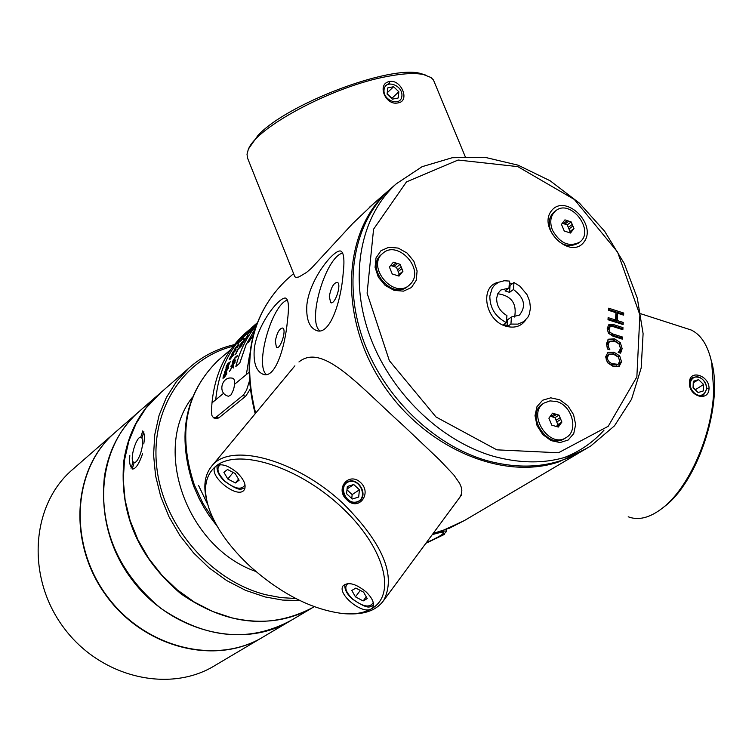 <?xml version="1.0" encoding="UTF-8"?>
<svg xmlns="http://www.w3.org/2000/svg" width="752" height="752" viewBox="0 0 752 752"><rect width="100%" height="100%" fill="white"/><g stroke="black" fill="none" stroke-linecap="round" stroke-linejoin="round"><path stroke-width="1.13" d="M329.301 296.391C331.059 287.396 333.747 282.714 337.366 282.357C341.953 284.068 334.903 305.359 330.654 302.652L329.301 296.391M275.279 341.333C276.943 332.845 279.406 328.408 282.677 328.022C286.907 329.498 280.421 349.934 276.492 347.509L275.279 341.333M254.279 348.825C257.353 323.134 281.38 294.333 286.211 298.422C288.693 300.424 289.097 307.944 287.424 320.982C285.074 347.208 275.044 380.446 262.41 373.96C255.99 370.736 253.274 362.351 254.279 348.825M266.33 374.487C254.637 365.162 271.98 304.231 287.499 300.067M306.891 304.626C309.899 277.601 336.012 246.759 341.361 251.431C344.031 253.574 344.613 261.17 343.091 274.217C340.976 301.862 329.442 337.488 315.53 330.109C308.865 326.688 305.989 318.199 306.891 304.626M319.779 330.795C306.844 320.916 325.776 256.733 342.705 253.048M603.997 430.182C592.886 442.571 579.397 451.783 563.558 457.808M298.948 361.956C322.655 342.48 358.638 385.4 404.125 426.299L439.525 459.848L453.926 475.123L459.622 483.32L461.23 487.099L461.85 490.671L461.39 494.064L459.792 497.326M390.984 188.442L388.126 190.942C343.514 230.62 338.344 313.33 379.685 379.375C420.612 445.635 499.742 481.195 557.881 462.217L580.835 451.849M373.584 203.66L352.566 223.682L311.337 268.332L306.515 272.44L298.995 276.924L296.504 277.403L294.963 276.905L294.417 275.646M347.198 499.328C341.784 493.171 341.53 487.606 346.446 482.615C356.768 474.888 369.523 494.553 359.165 501.17C355.198 503.398 351.203 502.787 347.198 499.328L347.067 499.958C358.478 511.708 372.466 493.425 360.593 482.521C348.608 471.203 334.367 489.364 347.067 499.958M350.122 613.886C365.716 614.243 376.874 609.806 383.605 600.585C396.464 575.994 383.2 543.856 343.805 504.169C296.711 459.275 229.257 441.377 211.359 466.597C204.516 475.302 203.068 486.967 207.007 501.593M371.131 608.96C363.912 612.946 354.775 614.516 343.711 613.66C312.719 609.975 281.605 594.287 250.369 566.585C230.009 547.644 216.266 528.412 209.141 508.907C202.655 489.552 205.014 475.226 216.219 465.911C238.44 447.854 298.149 466.569 341.154 506.82C384.516 546.836 397.329 595.058 371.131 608.96C362.248 614.957 336.473 593.516 343.194 585.705C348.279 581.634 355.922 583.702 366.13 591.927C372.569 598.301 374.74 603.527 372.654 607.588L371.131 608.96M237.237 472.792C244.306 479.879 246.6 485.623 244.118 490.003C237.453 499.695 207.383 475.179 215.467 466.635L216.219 465.911C221.52 463.232 228.533 465.526 237.237 472.792M367.239 598.583L363.16 600.933L355.461 596.862L351.804 590.452L355.856 588.073L363.592 592.144L367.239 598.583M366.233 596.806L363.16 600.933M355.461 596.862L360.293 590.405M239.127 480.218L235.414 482.963L227.809 479.005L223.87 472.294L227.546 469.521L235.188 473.487L239.127 480.218M238.506 479.174L235.414 482.963M227.809 479.005L233.186 472.444M349.031 481.694C360.293 478.159 368.339 498.435 357.003 501.838C345.694 505.447 337.639 485.012 349.031 481.694M347.33 486.469L353.741 484.514L359.418 489.796L358.695 497.044L352.284 499.018L346.597 493.726L347.33 486.469M353.741 484.514L347.076 488.979M351.767 498.529L352.152 494.609L359.418 489.796M352.152 494.609L346.992 489.806M609.505 341.399L608.274 342.198L606.808 345.074L607.701 349.107M607.983 339.631L613.303 339.791L618.962 343.608L620.776 349.473L619.892 352.932M608.763 347.537L609.881 349.783L607.466 349.031L606.432 343.608L608.547 339.171L614.675 338.898L620.344 342.724L622.158 348.599L620.616 353.158L618.182 352.397L619.554 350.808L620.438 348.044L619.065 344.002L614.553 341.117L609.637 341.305L608.18 344.181L608.763 347.537L607.39 348.42M621.613 351.297L620.24 352.18M622.966 327.599L622.863 329.714L613.425 326.716L610.333 326.424L608.932 329L610.013 332.375L612.983 334.02L622.477 337.028L622.365 339.152L612.918 336.163L608.377 333.164L607.212 328.455L608.838 324.648L613.538 324.591L622.966 327.599L621.594 328.492L621.556 329.301M608.293 325.137L612.175 325.494L621.594 328.492M608.97 327.327L607.569 329.902L608.641 333.277L611.62 334.913L621.105 337.921L621.067 338.738M622.477 337.028L621.105 337.921M617.702 313.246L617.317 320.559L623.239 322.448L623.126 324.563L608.011 319.741L608.124 317.626L615.531 319.985L615.926 312.672L608.528 310.294L608.641 308.188L623.718 313.039L623.615 315.144L617.702 313.246L616.339 314.157L615.954 321.461L621.866 323.351L621.819 324.15M608.575 309.514L622.355 313.941L622.318 314.721M608.058 318.942L614.168 320.897L615.531 319.985M623.718 313.039L622.355 313.941M617.317 320.559L615.954 321.461M623.239 322.448L621.866 323.351M619.733 355.94L621.519 361.778L619.197 366.346L613.218 366.459L607.447 362.69L605.651 356.815L608.011 352.256L613.98 352.171L619.733 355.94L618.36 356.824L620.146 362.652L618.567 366.647M613.858 354.408L608.838 354.512L607.409 357.379L607.804 359.804L609.28 361.956L611.743 363.611L618.012 364.325L619.77 361.242L618.388 357.172L613.858 354.408M607.569 355.329L606.037 358.892L607.907 362.831L611.959 365.087L617.223 364.823M607.202 352.876L612.607 353.055L618.36 356.824M508.455 325.823L503.68 324.582M498.623 282.235C479.193 285.807 484.89 320.69 505.974 326.208C514.631 328.511 521.249 326.396 525.845 319.844M512.103 283.899L509.348 282.799M496.809 449.837L436.019 416.984L389.357 360.678L367.098 293.177L373.575 229.181L406.484 181.899L458.118 160.026L517.808 166.624L574.312 199.44L617.561 252.033L639.886 314.947L636.859 376.931L608.218 426.29L558.445 452.77L496.809 449.837M583.947 242.069C570.458 260.277 537.323 228.476 551.46 210.795C565.166 192.982 597.699 224.378 583.947 242.069M537.069 425.679L535.001 415.687L536.994 406.606L542.624 400.233L550.755 397.827L559.761 399.82L567.892 405.807L573.55 414.615L575.647 424.523L573.738 433.584L568.202 440.023L560.09 442.543L551.009 440.606L542.784 434.581L537.069 425.679M398.203 248.085L407.105 253.067L413.835 261.217L417.097 270.936L416.232 280.327L411.391 287.546L403.514 291.146L394.133 290.385L385.137 285.393L378.322 277.159L375.069 267.345L376.019 257.908L380.954 250.736L388.878 247.239L398.203 248.085M587.293 448.023L583.674 450.157C555.69 466.964 523.448 470.47 486.948 460.656C433.199 445.306 382.796 396.041 362.718 338.55C342.639 281.032 354.474 221.417 390.025 189.278L392.892 186.778M493.791 456.389C530.423 466.278 562.769 462.8 590.809 445.945L614.478 425.839L631.53 399.303L641.183 367.982L643.101 333.662L637.32 298.206L624.254 263.491L604.646 231.278L579.519 203.228L550.154 180.781L518.025 165.158L484.786 157.281L452.215 157.732L422.107 166.681L396.248 183.836C360.622 216.05 348.806 275.881 369.016 333.662C389.216 391.407 439.854 440.926 493.791 456.389M569.367 232.678L572.657 230.234L570.495 233.054L564.235 230.967L561.462 224.359L564.949 219.857L568.841 221.154L564.902 224.105L563.37 223.598L567.309 220.646M571.802 231.343L569.809 232.819M572.244 224.434L572.921 226.051L568.973 228.984L568.296 227.367L572.244 224.434L571.191 221.943L567.252 224.895L564.902 224.105M572.921 226.051L573.964 228.533L570.016 231.466L568.973 228.984M563.37 223.598L562.327 223.25M568.841 221.154L571.191 221.943M552.476 230.244C549.439 222 550.483 215.542 555.615 210.88C570.467 197.983 595.716 231.108 579.529 242.247C568.982 247.314 559.967 243.31 552.476 230.244M573.964 228.533L572.657 230.234M569.142 232.603L570.016 231.466M568.296 227.367L567.252 224.895M579.181 242.501L577.987 243.366C567.45 248.433 558.445 244.438 550.953 231.381C547.926 223.147 548.969 216.698 554.102 212.036L554.431 211.782M507.102 325.597L507.525 319.779L511.445 316.996L510.928 324.074L507.365 326.594M506.622 319.628L507.525 319.779M510.072 285.393L513.973 282.526L513.456 289.511L509.555 292.359L505.071 290.93L508.963 288.082L509.48 281.088L504.225 280.74L498.473 282.301L494.553 285.121L492.193 288.204L489.825 296.053C489.872 308.01 495.389 316.883 506.397 322.655L506.923 315.567C500.042 311.572 496.611 305.791 496.64 298.206L497.899 293.524L500.776 290.028L508.963 288.082M509.555 292.359L510.016 286.098M503.013 325.061L506.397 322.655M513.456 289.511C524.426 297.736 526.409 306.28 519.416 315.135L511.445 316.996M514.622 317.024C517.038 303.47 511.426 295.715 497.786 293.759M513.973 282.526L519.97 286.23L526.992 294.624L529.681 301.317L530.461 308.141L529.239 314.43L527.904 317.165L523.937 321.508L517.921 324.121L510.928 324.074M432.992 533.647L433.105 533.901C441.123 531.429 445.663 530.555 446.726 531.269L443.398 534.597L444.517 534.352L425.858 543.311M432.25 534.653C438.839 532.67 442.571 531.984 443.454 532.604C443.849 534.005 438.134 537.379 426.299 542.718M706.965 388.671L703.599 394.856C694.669 400.656 684.762 381.725 692.902 377.438C700.385 375.746 705.066 379.487 706.965 388.671L709.033 388.568C709.521 375.398 689.217 369.006 689.518 382.448C688.146 396.219 708.619 402.555 709.033 388.568M685.674 328.229L691.182 330.006C701.193 334.8 708.027 345.647 711.674 362.539L713.686 390.025C712.708 433.885 689.011 487.954 662.427 508.136C649.831 517.846 638.429 520.732 628.211 516.784M662.427 508.136L664.345 506.622C696.925 482.577 722.409 407.612 712.36 364.673L709.944 355.602M693.899 392.572C684.94 384.065 693.946 371.018 702.763 379.619C711.683 388.051 702.782 401.183 693.899 392.572M698.1 392.535L693.062 387.703L693.306 381.255L698.58 379.647L703.609 384.469L703.374 390.918L698.1 392.535M695.243 389.79L703.609 384.469M695.262 389.376L693.081 387.28M693.25 382.806L698.58 379.647M398.081 275.805L401.455 273.098L398.438 275.918M401.183 266.96L401.869 268.671L398.203 271.632L397.517 269.93L401.183 266.96L400.12 264.347L396.454 267.327L392.262 265.992L395.919 263.012L397.573 263.538L393.916 266.518M400.487 274.273L399.002 276.097L392.224 273.963L389.404 267.007L393.362 262.204L395.919 263.012M397.573 263.538L400.12 264.347M401.869 268.671L402.931 271.284L399.265 274.236L398.203 271.632M411.109 283.307L409.201 285.224C393.503 299.522 366.045 266.434 382.777 253.368C397.244 239.521 424.532 268.417 411.109 283.307M402.931 271.284L401.455 273.098M397.996 275.777L399.265 274.236M397.517 269.93L396.454 267.327M392.262 265.992L390.655 265.484M408.787 285.553L407.772 286.362C392.074 300.65 364.645 267.59 381.377 254.533L381.781 254.195M385.795 85.38L389.245 83.547L389.386 81.536C376.442 83.848 385.607 106.192 398.146 102.874C410.357 101.144 401.22 78.941 389.386 81.536M294.887 276.839L247.568 158.127L247.004 154.226L248.254 149.629C255.727 127.511 333.315 86.189 387.289 76.441C402.875 73.452 414.916 72.812 423.432 74.533L430.952 77.484L433.415 79.919L434.618 82.814M425.594 75.068L420.5 73.461C389.968 64.681 286.202 104.208 257.889 135.539L248.809 148.473M401.906 96.04C400.938 107.066 382.815 100.824 384.028 89.836C385.071 78.819 403.081 85.117 401.906 96.04M398.842 91.763L398.222 97.976L392.356 99.17L387.092 94.122L387.722 87.899L393.597 86.734L398.842 91.763L391.905 98.296L387.139 93.718M387.233 92.778L393.597 86.734M552.532 416.918L550.934 416.439L554.985 413.91L556.583 414.38L552.532 416.918L554.976 417.651L559.027 415.113L560.823 419.437L556.753 421.957L556.048 420.255L560.118 417.736M556.433 426.525L560.531 423.949L558.275 427.07L551.771 425.143L548.894 418.178L552.532 413.177L554.985 413.91M559.648 425.181L557.129 426.732M560.823 419.437L561.904 422.06L560.531 423.949M561.904 422.06L557.834 424.57L556.753 421.957M556.471 426.459L557.834 424.57M556.048 420.255L554.976 417.651M556.583 401.521C571.981 405.394 578.843 430.492 566.322 437.476C549.345 449.452 526.287 413.638 544.119 403.025L549.975 400.891L556.583 401.521M556.583 414.38L559.027 415.113M550.934 416.439L550.285 416.251M565.88 437.749L564.743 438.435C547.776 450.401 524.736 414.625 542.559 404.021L542.991 403.739M249.26 381.555L246.59 390.091L243.413 395.044L216.021 417.247L213.624 417.905L211.942 415.612L211.397 410.827L211.998 402.856C214.818 374.026 225.882 350.846 245.18 333.296L247.643 331.181M226.7 372.372L226.775 373.706L224.284 377.626L223.006 378.247M252.973 336.238L248.122 342.686L253.001 336.125M253.903 332.816L252.775 333.709L253.922 332.732M255.116 328.812L245.979 345.065L239.738 363.235L235.846 366.45L239.691 363.216L245.97 344.971L255.172 328.662M256.911 323.661L253.8 326.584L256.958 323.548M257.024 323.36L254.843 325.569M255.097 325.795L254.693 326.434L255.097 325.795M254.373 326.829L250.529 330.137L254.411 326.866M250.284 331.256L247.775 333.86M251.591 330.025L249.749 332.083M252.258 329.273L249.485 332.657L251.337 330.137M249.138 332.732L247.117 334.659M248.113 335.016L245.707 338.804L248.113 335.016L245.801 338.231L243.808 339.039L243.357 339.801L245.312 339.086M245.124 339.725L241.74 344.877L245.124 339.725L241.307 342.987L239.315 346.841L241.364 345.036M241.317 344.83L239.352 346.869M236.645 352.246L238.158 349.116L241.947 345.422L238.196 349.135L236.683 352.265M236.213 353.29L234.897 354.878M235.79 359.935L232.8 362.22L234.859 358.253L237.068 356.392L237.406 355.508L235.197 357.379L232.537 361.439L232.302 363.207L235.79 359.935L235.536 360.866L232.349 363.225M237.406 355.508L234.906 358.272L232.8 362.22M235.019 362.323L232.885 364.842L233.778 366.732L233.449 368.001L233.74 366.713L232.847 364.823L235.019 362.323L231.212 365.528L230.967 366.459L232.265 365.369M232.688 366.374L229.567 371.309L232.659 366.327L233.402 367.982M256.752 323.285L251.337 327.975M252.305 327.524L248.489 330.805L252.334 327.562M247.803 331.679L245.566 334.114M250.049 329.827L244.917 334.819M238.121 343.673L240.029 340.9L238.121 343.673M240.706 340.13L240.593 341.107L240.715 340.139L240.283 340.336L237.641 344.021M242.661 338.701L240.555 341.079M240.029 340.9L239.907 341.878L240.396 341.662L243.347 337.949L239.954 341.916M236.701 346.202L234.596 349.37L236.701 346.202M238.976 344.529L237.247 347.527L238.976 344.529L237.388 345.619L234.586 349.37M238.121 345.582L234.032 350.188M236.025 349.389L232.932 351.983L231.466 354.794L232.669 354.107L235.987 349.37L235.677 350.46L231.503 354.822M246.571 333.775L241.542 338.898M244.306 335.627L241.524 338.879L245.951 334.668L242.182 338.193M230.291 361.74L228.664 363.536L228.683 362.868L228.204 363.066L226.22 366.233L226.042 367.681L227.978 365.406L228.382 365.763L230.253 361.721L228.053 365.923M227.959 365.557L226.089 367.709M228.73 362.896L228.749 363.366M233.59 354.079L230.516 358.46L229.661 358.883L229.83 358.121L231.24 355.846L229.181 359.7L230.45 359.014L233.552 354.06L233.299 355.282L229.228 359.729M231.24 355.846L229.661 358.883M226.042 368.612L224.444 372.729L225.76 372.09L228.298 368.179L228.373 366.844L227.724 367.098L225.835 370.163L225.826 371.394L224.839 371.864L226.042 368.612L224.876 371.892M228.411 366.863L228.335 368.198L225.807 372.108L224.5 372.757M250.068 389.329L245.725 396.219L218.813 417.905L216.416 418.563L214.057 418.009M225.421 373.011L223.701 374.985L222.94 378.218L224.246 377.607L226.737 373.688L226.719 372.381L225.421 373.011M224.463 376.705L223.335 377.335L223.269 376.592L226.333 373.274L224.463 376.705M226.333 373.265L225.224 373.913L223.335 377.335M254.232 331.66L252.775 333.709M253.274 335.091L248.122 342.686M256.225 325.56L256.037 325.719C246.524 337.319 239.794 350.893 235.846 366.45M256.977 323.492L254.665 325.719L257.062 323.257M257.09 323.191L253.8 326.584M255.06 325.766L250.529 330.137M250.162 330.918L247.079 334.631L249.166 332.835M243.319 339.772L245.265 338.983M241.279 343.391L242.595 342.273L239.973 345.92M243.046 341.887L244.203 340.9L241.824 344.228M242.52 342.395L241.317 343.42M244.127 341.023L243.084 341.916M241.947 345.422L238.13 348.674L236.194 352.622M230.93 366.44L232.246 365.331L232.509 365.961L229.567 371.309M253.114 326.594L248.489 330.805M249.307 330.579L246.853 333.033M247.192 332.769L249.316 330.532L247.192 332.769M243.347 337.949L242.323 338.889M236.664 346.174L233.994 350.159L237.388 346.07M237.35 346.042L238.177 345.488L236.767 347.885M254.59 325.127L257.212 322.871M256.169 323.774L255.21 324.591M235.451 350.159L232.001 353.995M245.462 334.79L243.422 337.112M228.232 363.78L226.493 366.779M229.774 362.624L228.42 365.002M232.528 355.151L232.988 354.944L232.829 355.677L230.958 357.849L232.528 355.151L230.958 357.849M226.22 370.05L227.903 367.794L226.173 370.031M227.903 367.794L226.145 370.849M233.176 378.388C221.765 374.938 216.886 393.719 228.523 396.266L231.071 394.838L233.505 389.686C235.094 383.67 234.981 379.91 233.176 378.388L232.876 378.322M143.002 432.005C144.516 433.058 144.779 437.025 143.792 443.915M132.455 468.139C129.955 466.691 129.071 462.527 129.823 455.627M234.417 344.632C217.196 348.571 202.025 356.392 188.912 368.085L176.41 381.64L166.371 397.507L159.086 415.32L154.771 434.637L153.577 454.96L155.579 475.781L160.731 496.536L168.937 516.671L179.972 535.631L193.555 552.917L209.31 568.051L226.803 580.629L245.566 590.339L265.089 596.938L282.602 600.068L299.945 600.594M295.799 598.517L280.957 597.605L266.02 594.785C211.077 581.174 163.579 526.203 156.867 468.073C149.836 409.906 183.554 358.478 233.167 346.221M314.233 606.714C289.661 621.133 262.147 624.827 231.691 617.806L212.619 611.451L194.307 602.061L177.246 589.869L161.906 575.186L148.708 558.398L138.001 539.955L130.068 520.356L125.114 500.127L123.262 479.832L124.522 459.98L128.827 441.104L136.046 423.677L145.954 408.129L160.778 392.61M192.484 397.159C151.754 448.812 186.74 547.522 255.896 571.482M142.034 437.589L140.756 437.241L142.739 430.924M143.876 431.723L141.893 438.049C143.153 440.916 142.805 445.729 140.85 452.507C138.622 459.077 136.385 462.499 134.138 462.762L132.164 469.088C135.557 469.21 139.026 464.106 142.57 453.766M131.045 468.223L133.019 461.916L135.191 462.499M133.019 461.916C129.927 457.536 136.582 436.273 140.756 437.241M140.135 410.611L137.635 412.792C95.73 449.762 91.509 524.896 130.792 578.053C169.595 631.577 242.37 650.057 290.112 621.002M288.486 621.942L264.394 636.211C217.601 665.783 145.615 648.628 107.16 596.298C68.206 544.345 72.361 470.122 113.909 433.481L116.372 431.338M261.038 638.194L215.589 665.116C170.018 693.87 100.524 677.74 63.694 627.619C26.376 577.856 30.823 506.34 71.261 470.677L73.658 468.581M116.071 431.592L113.608 433.744C72.286 470.197 67.906 543.865 106.314 595.791C144.243 648.074 215.674 665.905 262.721 637.217M311.3 608.434L291.72 620.024C249.805 642.922 206.18 639.021 160.825 608.33C118.252 572.742 99.424 528.957 104.34 476.975C108.514 450.702 119.662 429.27 137.795 412.66L140.295 410.479M313.227 607.315C270.739 629.791 226.653 625.297 180.969 593.845C138.067 557.514 119.032 513.099 123.873 460.609C128.019 433.932 139.27 412.19 157.6 395.383L160.138 393.174M198.566 485.482L207.853 504.836M214.104 520.525L202.955 503.408L194.364 485.031C177.5 433.97 185.406 392.431 218.089 360.415L220.468 358.384M255.652 413.158C241.796 357.839 251.911 313.537 286.004 280.252L288.749 277.855M577.987 453.512L464.388 520.563L441.828 530.968L433.19 533.375M373.255 602.568C369.843 608.171 362.849 606.883 352.284 598.714C345.497 591.768 344.059 586.71 347.969 583.543M245.02 484.833C241.702 490.304 235 489.073 224.914 481.158C217.554 473.516 216.04 468.026 220.392 464.689M608.18 344.181L606.808 345.074M622.158 348.599L620.776 349.473M620.344 342.724L618.962 343.608M614.675 338.898L613.303 339.791M613.538 324.591L612.175 325.494M608.932 329L607.569 329.902M612.983 334.02L611.62 334.913M610.013 332.375L608.641 333.277M621.519 361.778L620.146 362.652M613.98 352.171L612.607 353.055M618.012 364.325L616.631 365.199M613.341 364.212L611.959 365.087M223.711 393.211L211.998 402.856M248.837 372.513L234.577 384.263M249.692 354.211L246.346 374.562M215.721 399.801C218.531 370.886 229.604 347.65 248.94 330.072L245.18 333.296M245.725 396.219L242.877 395.533M218.813 417.905L216.021 417.247M262.467 373.988L264.121 374.468M315.605 330.137L317.57 330.73M217.29 526.4L209.178 515.675L203.773 507.158L198.989 498.313L193.621 486.093C176.617 435.211 184.776 393.315 218.089 360.415L230.629 349.68M255.182 413.732C241.289 358.516 251.563 314.016 286.004 280.252L293.609 273.606M369.288 207.411L388.126 190.942M464.388 520.563L449.386 528.205L433.133 533.459M383.605 600.585L461.493 495.023M211.359 466.597L294.897 365.82M373.424 605.68C369.147 605.595 371.234 611.724 351.955 598.771C346.569 593.676 344.237 588.835 344.952 584.248M245.039 488.057C240.687 488.076 242.125 493.397 224.641 481.28C218.729 475.631 216.256 470.301 217.234 465.309M608.274 342.198L609.637 341.305M608.565 327.534L609.928 326.631M608.838 354.512L607.466 355.395M618.276 364.184L616.988 364.993M390.025 189.278L396.248 183.836M555.615 210.88L554.102 212.036M446.03 529.53L446.726 531.269M691.182 330.006L640.779 313.753M712.36 364.673L711.674 362.539M382.777 253.368L381.377 254.533M433.415 79.919L465.178 156.529M420.5 73.461L423.432 74.533M544.119 403.025L542.559 404.021M188.912 368.085L158.249 394.819M113.909 433.481L137.635 412.792M71.261 470.677L113.608 433.744M157.6 395.383L137.795 412.66"/></g></svg>
